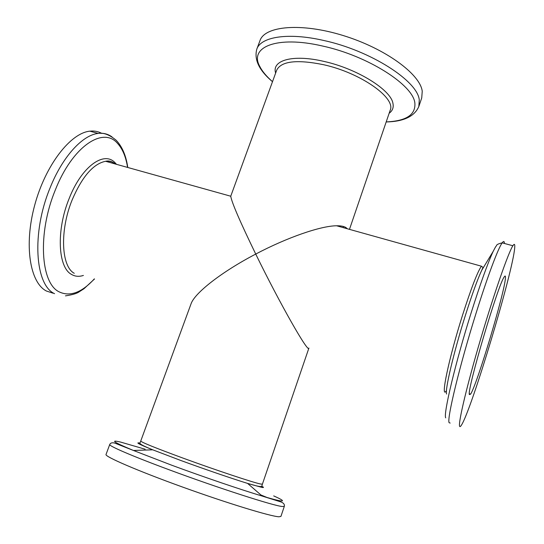 <?xml version="1.0" encoding="UTF-8"?>
<svg xmlns="http://www.w3.org/2000/svg" width="544" height="544" viewBox="0 0 544 544"><rect width="100%" height="100%" fill="white"/><g stroke="black" fill="none" stroke-linecap="round" stroke-linejoin="round"><path stroke-width="0.82" d="M349.472 229.371L390.164 110.303C396.195 98.097 360.788 72.862 323.496 64.695C296.902 59.316 281.309 61.125 276.712 70.128L230.744 196.221C231.758 202.538 240.088 221.823 255.734 254.068C221.558 271.898 194.507 293.134 191.012 303.919L140.74 441.062C141.617 442.374 155.625 448.025 182.757 458.014C215.812 470.125 254.238 482.895 260.76 484.038L262.405 484.14L261.963 485.608C261.814 486.574 262.616 487.92 247.588 483.405L261.773 487.363C264.044 487.778 264.01 487.39 261.664 486.186M262.405 484.14L308.91 348.058C308.761 354.314 279.772 303.416 255.734 254.068C287.239 237.429 320.797 225.855 336.607 225.774C342.033 225.699 345.569 226.685 347.208 228.738M386.179 121.951C403.56 121.611 414.44 116.477 418.826 106.549L421.736 97.893L422.239 91.29C420.288 74.202 385.302 48.464 343.25 35.557C301.213 22.508 264.765 25.935 259.984 40.61L256.802 49.171C253.96 59.65 259.182 70.489 272.483 81.682M469.356 394.57C466.82 390.17 498.216 284.158 504.213 276.937C505.172 275.448 505.58 275.788 505.43 277.95C504.893 291.795 477.006 384.86 470.58 394.176L469.356 394.57M514.678 248.064C512.747 272.598 471.512 409.85 461.414 425.163C460.455 426.7 459.843 427.026 459.585 426.136C458.218 422.423 467.106 384.86 480.617 339.116C494.102 293.393 508.395 252.491 512.876 245.752C514.454 243.331 515.052 244.1 514.678 248.064M140.026 443.108C134.837 442.068 139.067 444.298 152.708 449.806L133.443 450.473L114.927 443.149C112.295 442.374 110.561 442.83 109.738 444.502L106.026 454.478C104.489 456.504 137.435 470.778 182.526 487.036C227.576 503.309 270.762 516.467 278.95 516.78L280.928 516.412L284.322 506.328C284.736 504.492 283.662 503.05 281.112 501.996L262.154 496.046C241.182 489.784 203.497 476.959 171.761 465.229L133.443 450.473C113.757 442.272 109.507 439.484 120.686 442.102L145.146 449.215M101.939 133.47C98.314 131.43 94.289 130.669 89.862 131.165C70.516 132.994 45.424 165.158 34.673 205.278C23.786 245.378 29.995 282.71 46.403 291.02L52.945 293.162M74.256 273.299C61.275 266.458 59.575 230.636 72.134 199.954C82.117 176.657 93.269 163.764 105.584 161.282C109.303 160.834 112.574 161.752 115.41 164.023M336.607 225.774L481.433 266.206C477.53 271.748 471.247 288.028 462.584 315.044C448.718 358.652 440.184 400.017 446.304 390.864M418.826 106.549L419.274 100.082C417.996 81.165 370.614 50.47 323.306 40.378C287.905 32.273 260.732 36.849 256.802 49.171M272.49 81.648C266.492 76.432 262.249 71.346 259.76 66.388C248.941 47.07 276.719 35.346 322.415 45.995C367.812 55.76 413.406 85.061 414.868 103.149C415.738 114.791 406.178 121.047 386.192 121.917M389.15 113.261C392.523 110.792 393.795 107.515 392.952 103.428C390.986 89.889 357.252 68.755 324.02 61.424C292.876 54.033 271.476 60.268 275.638 73.066M450.167 423.055L449.147 422.722C446.61 419.506 459.592 365.561 476.184 312.841C487.567 276.372 498.148 248.268 502.173 242.855C503.601 240.876 504.356 241.08 504.444 243.467M512.876 245.752L502.173 242.855C498.386 243.766 496.529 244.657 496.597 245.534C495.829 246.731 496.468 244.977 493.109 251.498C487.58 263.582 480.325 283.818 471.342 312.208C455.41 362.664 443.122 414.494 445.713 417.86M446.583 394.033C444.74 390.476 453.744 352.152 465.378 315.418C471.961 294.664 477.394 279.657 481.685 270.382L493.109 251.498M109.738 444.502C108.508 445.849 132.24 456.117 168.932 469.696C217.722 487.852 274.38 506.076 282.404 506.512L284.322 506.328M266.988 497.474L260.882 494.945M273.693 495.904C282.193 499.684 284.512 501.35 280.656 500.888C277.698 500.473 271.531 498.855 262.154 496.046L247.588 483.405C231.832 478.536 204.415 469.139 181.138 460.605L152.708 449.806C138.251 443.884 139.652 443.326 140.155 442.476L140.74 441.062M112.05 136.945C108.025 133.987 103.401 132.818 98.192 133.423C82.545 134.973 62.438 156.72 50.041 187.993C31.375 232.941 35.054 285.063 54.556 293.685M94.316 278.902C81.756 292.624 70.067 296.956 59.248 291.897C40.664 283.485 37.352 233.396 55.23 190.203C72.345 146.411 103.074 126.222 117.49 143.344C122.55 148.811 125.909 156.835 127.568 167.416M116.498 164.329L115.09 162.765C104.06 150.545 81.546 166.518 69.102 198.669C56.107 230.364 57.956 267.369 71.441 274.38C75.024 276.522 79.016 276.876 83.402 275.434M230.744 196.221L105.584 161.282C109.065 160.487 112.282 161.384 115.233 163.975M65.47 295.861C72.366 294.828 76.928 293.481 79.159 291.829L83.953 288.762L94.527 278.97M127.786 167.477C126.065 155.645 122.196 146.581 116.178 140.27C109.528 134.735 103.53 132.457 98.192 133.423L89.862 131.165M481.433 266.206L483.024 267.424L481.685 270.382M470.58 394.176L469.322 393.774M343.087 227.582L343.461 226.488"/></g></svg>
